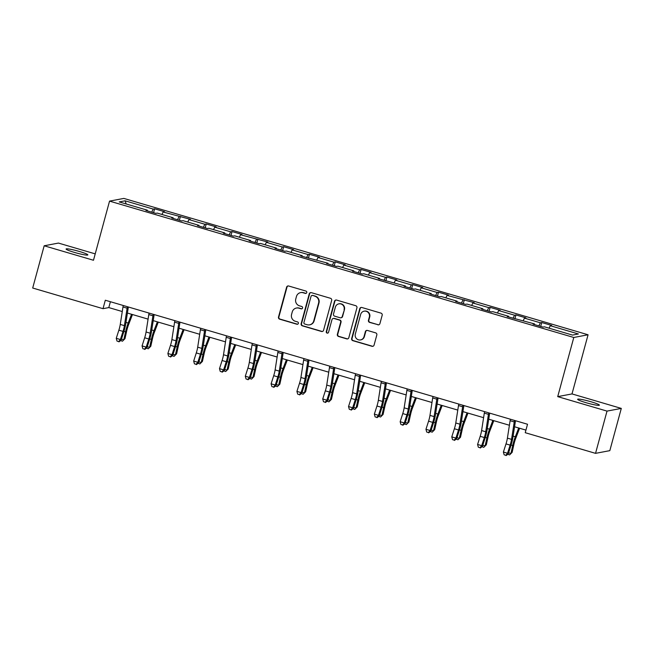 <?xml version="1.0" encoding="UTF-8"?>
<svg xmlns="http://www.w3.org/2000/svg" width="654" height="654" viewBox="0 0 654 654"><rect width="100%" height="100%" fill="white"/><g stroke="black" fill="none" stroke-linecap="round" stroke-linejoin="round"><path stroke-width="0.98" d="M306.759 292.567A1.21 1.177 -100.7 0 0 305.941 291.071L288.684 286.002A1.725 1.684 -100.7 0 0 286.607 287.188L278.498 317.043A1.725 1.684 -100.7 0 0 279.675 319.177L296.924 324.245A1.21 1.177 -100.7 0 0 298.379 323.419A1.21 1.177 -100.7 0 0 297.562 321.923L295.322 321.269A5.526 5.387 -100.7 0 1 291.57 314.435L292.248 311.95A5.526 5.387 -100.7 0 1 298.886 308.165L301.118 308.819A1.21 1.177 -100.7 0 0 302.573 307.993A1.21 1.177 -100.7 0 0 301.747 306.497L299.516 305.843A5.526 5.387 -100.7 0 1 295.763 299.009L296.434 296.524A5.526 5.387 -100.7 0 1 303.08 292.739L305.312 293.393A1.21 1.177 -100.7 0 0 306.759 292.567M590.987 401.752A11.265 1.12 15.2 0 0 577.645 399.267A11.265 1.12 15.2 0 0 586.041 402.692A11.265 1.12 15.2 0 0 599.383 405.178A11.265 1.12 15.2 0 0 590.987 401.752M79.436 251.488A11.265 1.12 15.2 0 0 66.095 249.002A11.265 1.12 15.2 0 0 74.491 252.428A11.265 1.12 15.2 0 0 87.832 254.913A11.265 1.12 15.2 0 0 79.436 251.488M377.832 324.817A1.725 1.684 -100.7 0 0 379.9 323.632L382.181 315.261A1.725 1.684 -100.7 0 0 381.004 313.127L361.842 307.494A1.725 1.684 -100.7 0 0 359.774 308.68L351.656 338.535A1.725 1.684 -100.7 0 0 352.833 340.669L371.995 346.293A1.725 1.684 -100.7 0 0 374.072 345.116L376.818 334.995A1.725 1.684 -100.7 0 0 375.641 332.861L367.442 330.45A1.725 1.684 -100.7 0 0 365.365 331.635L364.008 336.655A4.619 4.504 -100.7 0 1 360.517 339.916A4.619 4.504 -100.7 0 1 355.318 334.096L360.656 314.443A4.619 4.504 -100.7 0 1 364.139 311.181A4.619 4.504 -100.7 0 1 369.346 316.994L368.455 320.272A1.725 1.684 -100.7 0 0 369.633 322.406L378.216 324.744A1.725 1.684 -100.7 0 0 378.789 324.809M557.715 396.626L607.018 411.104L595.541 453.353L609.822 450.647L621.3 408.407L571.997 393.921L588.069 334.774L573.787 337.48L557.715 396.626L571.997 393.921M95.214 253.875L58.459 243.075L44.178 245.781L93.481 260.259L109.545 201.113L573.787 337.48M44.178 245.781L32.7 288.022L103.013 308.68L108.801 307.584L122.265 311.533M595.541 453.353L525.227 432.695L527.525 424.25L105.31 300.227L103.013 308.68M331.676 300.423A1.725 1.684 -100.7 0 0 330.499 298.289L311.337 292.657A1.725 1.684 -100.7 0 0 309.268 293.842L301.151 323.697A1.725 1.684 -100.7 0 0 302.328 325.831L321.49 331.464A1.725 1.684 -100.7 0 0 323.567 330.278L331.676 300.423M336.589 300.08L355.751 305.704A1.725 1.684 -100.7 0 1 356.929 307.838L348.819 337.701A1.725 1.684 -100.7 0 1 346.743 338.878L338.543 336.467A1.725 1.684 -100.7 0 1 337.366 334.333L340.66 322.226A1.725 1.684 -100.7 0 0 339.483 320.092L334.047 318.49A1.725 1.684 -100.7 0 0 331.97 319.675L328.545 332.281A1.21 1.177 -100.7 0 1 327.629 333.131A1.21 1.177 -100.7 0 1 326.272 331.611L334.521 301.257A1.725 1.684 -100.7 0 1 336.589 300.08M588.069 334.774L123.835 198.415L109.545 201.113M541.757 322.528L540.351 322.79L524.467 318.13L525.873 317.86L515.949 314.942L514.534 315.212L498.659 310.544L500.065 310.282L490.14 307.364L488.726 307.633L472.85 302.966L474.256 302.696L447.034 295.387L448.448 295.118L438.523 292.199L437.109 292.469L421.225 287.801L422.639 287.539L412.707 284.621L411.301 284.891L395.417 280.223L396.831 279.953L386.898 277.043L385.492 277.304L369.608 272.644L371.022 272.375L361.09 269.456L359.684 269.726L343.8 265.058L345.206 264.796L335.281 261.878L333.875 262.14L317.991 257.48L319.397 257.21L309.473 254.292L308.067 254.561L292.183 249.893L293.589 249.632L283.664 246.713L282.258 246.983L266.374 242.315L267.78 242.045L240.566 234.737L241.972 234.467L232.047 231.549L230.633 231.818L214.757 227.151L216.163 226.889L206.239 223.97L204.825 224.24L188.949 219.572L190.355 219.303L163.132 211.994L164.546 211.724L154.622 208.806L153.208 209.076L125.086 200.811L119.216 201.923L147.338 210.187L145.932 210.449L155.856 213.368L157.271 213.098L173.155 217.766L171.74 218.035L181.665 220.946L183.079 220.684L198.963 225.352L197.549 225.614L207.482 228.532L208.888 228.262L224.772 232.93L223.357 233.2L233.29 236.11L234.696 235.849L250.58 240.508L249.166 240.778L259.098 243.697L260.505 243.427L276.389 248.095L274.982 248.357L284.907 251.275L286.313 251.005L302.197 255.673L300.791 255.943L328.006 263.251L326.599 263.521L336.524 266.44L337.93 266.17L353.814 270.838L352.408 271.099L362.332 274.018L363.738 273.748L379.622 278.416L378.216 278.686L405.431 285.994L404.025 286.264L413.949 289.182L415.364 288.913L431.239 293.581L429.833 293.842L439.758 296.761L441.172 296.499L457.056 301.159L455.642 301.429L465.566 304.347L466.981 304.077L482.865 308.745L481.45 309.007L491.383 311.925L492.789 311.656L508.673 316.323L507.259 316.593L534.481 323.902L533.067 324.171L543 327.09L544.406 326.82L572.528 335.085L578.398 333.973L550.276 325.708L551.682 325.439L541.757 322.528L540.703 326.411M538.871 325.872L540.351 322.79M523.274 320.615L524.467 318.13M534.481 323.902L534.449 324.572M513.063 318.294L514.534 315.212M497.465 313.029L498.659 310.544M508.673 316.323L508.64 316.994M487.255 310.715L488.726 307.633M471.657 305.451L472.85 302.966M482.865 308.745L482.832 309.416M461.446 303.129L462.918 300.047M445.848 297.872L447.034 295.387M457.056 301.159L457.023 301.829M435.629 295.551L437.109 292.469M420.04 290.286L421.225 287.801M431.239 293.581L431.215 294.251M409.821 287.964L411.301 284.891M394.231 282.708L395.417 280.223M405.431 285.994L405.406 286.673M384.012 280.386L385.492 277.304M368.415 275.121L369.608 272.644M379.622 278.416L379.598 279.086M358.204 272.808L359.684 269.726M342.606 267.543L343.8 265.058M353.814 270.838L353.781 271.508M332.396 265.222L333.875 262.14M316.798 259.965L317.991 257.48M328.006 263.251L327.973 263.93M306.587 257.643L308.067 254.561M290.989 252.379L292.183 249.893M302.197 255.673L302.164 256.343M280.779 250.065L282.258 246.983M265.181 244.8L266.374 242.315M276.389 248.095L276.356 248.765M254.97 242.479L256.45 239.397M239.372 237.222L240.566 234.737M250.58 240.508L250.547 241.179M229.162 234.9L230.633 231.818M213.564 229.636L214.757 227.151M224.772 232.93L224.739 233.601M203.353 227.322L204.825 224.24M187.755 222.058L188.949 219.572M198.963 225.352L198.93 226.022M177.545 219.736L179.016 216.654M161.947 214.479L163.132 211.994M173.155 217.766L173.122 218.436M151.728 212.158L153.208 209.076M126.222 203.983L125.086 200.811M147.338 210.187L147.314 210.858M607.018 411.104L621.3 408.407M127.416 313.053L148.082 319.119M153.224 320.632L173.89 326.698M179.032 328.218L199.699 334.284M204.849 335.796L225.507 341.862M230.649 343.383L251.316 349.44M256.458 350.961L277.124 357.027M282.275 358.539L302.933 364.605M308.083 366.126L328.741 372.183M333.892 373.704L354.55 379.77M359.7 381.282L380.358 387.348M385.508 388.868L406.167 394.926M411.317 396.447L431.983 402.512M437.125 404.033L457.792 410.091M462.934 411.611L483.6 417.677M488.742 419.189L509.409 425.255M514.559 426.768L525.93 430.111M549.082 328.194L550.276 325.708M110.395 301.723L108.801 307.584M153.559 212.697L154.622 208.806M179.368 220.275L180.43 216.392M205.184 227.854L206.239 223.97M230.993 235.44L232.047 231.549M256.801 243.018L257.856 239.135M282.61 250.596L283.664 246.713M308.418 258.183L309.473 254.292M334.227 265.761L335.281 261.878M360.035 273.347L361.09 269.456M385.844 280.926L386.898 277.043M411.652 288.504L412.707 284.621M437.461 296.09L438.523 292.199M463.269 303.669L464.332 299.785M489.086 311.247L490.14 307.364M514.894 318.833L515.949 314.942M306.039 293.368A1.21 1.177 -100.7 0 1 305.696 293.319L303.464 292.665A5.526 5.387 -100.7 0 0 300.995 292.542L300.603 292.616M296.417 308.042L296.802 307.969A5.526 5.387 -100.7 0 1 299.27 308.091L301.502 308.745A1.21 1.177 -100.7 0 0 301.846 308.794M288.112 285.945A1.725 1.684 -100.7 0 0 287 287.114L278.882 316.969A1.725 1.684 -100.7 0 0 280.059 319.103L297.317 324.171A1.21 1.177 -100.7 0 0 297.66 324.221M310.764 292.6A1.725 1.684 -100.7 0 0 309.653 293.769L301.543 323.624A1.725 1.684 -100.7 0 0 302.712 325.757L321.874 331.39A1.725 1.684 -100.7 0 0 322.455 331.455M312.498 295.51A1.21 1.177 -100.7 0 0 311.042 296.336L303.922 322.536A1.21 1.177 -100.7 0 0 304.748 324.032L307.102 324.727A5.526 5.387 -100.7 0 0 313.74 320.942L318.604 303.031A5.526 5.387 -100.7 0 0 314.852 296.197L312.882 295.436A1.21 1.177 -100.7 0 0 312.342 295.404L311.958 295.477M309.571 324.85L309.955 324.776A5.526 5.387 -100.7 0 0 314.124 320.869L313.74 320.942M312.882 295.436L315.236 296.123A5.526 5.387 -100.7 0 1 318.988 302.957L314.124 320.869M333.27 318.457L333.654 318.384A1.725 1.684 -100.7 0 1 334.431 318.416L339.867 320.019A1.725 1.684 -100.7 0 1 341.045 322.152L337.75 334.259A1.725 1.684 -100.7 0 0 338.927 336.393L347.127 338.805A1.725 1.684 -100.7 0 0 347.707 338.87M336.017 300.014A1.725 1.684 -100.7 0 0 334.905 301.183L326.657 331.537A1.21 1.177 -100.7 0 0 327.826 333.082M344.069 309.661A4.619 4.504 -100.7 0 0 338.87 303.848A4.619 4.504 -100.7 0 0 335.379 307.11L333.499 314.034A1.725 1.684 -100.7 0 0 334.676 316.168L340.113 317.77A1.725 1.684 -100.7 0 0 342.189 316.585L344.454 309.587A4.619 4.504 -100.7 0 0 339.254 303.775L338.87 303.848M340.889 317.803L341.274 317.738A1.725 1.684 -100.7 0 0 342.573 316.511L342.189 316.585M344.454 309.587L342.573 316.511M364.139 311.181L364.531 311.108A4.619 4.504 -100.7 0 1 369.731 316.92L368.84 320.198A1.725 1.684 -100.7 0 0 370.017 322.332L378.216 324.744M360.517 339.916L360.91 339.843A4.619 4.504 -100.7 0 0 364.392 336.581L364.008 336.655M366.869 330.393A1.725 1.684 -100.7 0 0 365.758 331.562L364.392 336.581M361.27 307.429A1.725 1.684 -100.7 0 0 360.158 308.606L352.048 338.461A1.725 1.684 -100.7 0 0 353.217 340.595L372.379 346.219A1.725 1.684 -100.7 0 0 372.96 346.285M132.46 314.533L128.511 324.858A8.796 1.758 106.4 0 0 126.762 330.695L124.996 338.666L122.445 341.208L120.712 340.571M121.464 339.099L123.794 339.786L125.568 331.807A13.203 2.641 -73.6 0 1 128.184 323.06L131.552 314.263M122.445 341.208L124.996 338.666M127.399 306.718A6.156 1.234 106.4 0 0 127.113 308.206L124.399 325.643A8.796 1.758 -73.6 0 1 123.001 331.406L120.393 339.54L121.08 340.301L123.68 332.167A13.203 2.641 106.4 0 0 125.789 323.517L128.356 306.996M123.263 305.5A6.156 1.234 106.4 0 0 122.977 306.988L120.262 324.425A8.796 1.758 -73.6 0 1 118.865 330.188L116.257 338.322L120.393 339.54L118.66 341.568L117.009 341.077L118.66 341.568M118.938 341.87L121.08 340.301M116.257 338.322L117.009 341.077M158.268 322.111L154.319 332.445A8.796 1.758 106.4 0 0 152.57 338.273L150.804 346.244L148.254 348.786L146.521 348.149M147.273 346.677L149.602 347.364L151.376 339.393A13.203 2.641 -73.6 0 1 153.992 330.646L157.361 321.842M148.254 348.786L150.804 346.244M184.085 329.69L180.128 340.023A8.796 1.758 106.4 0 0 178.379 345.852L176.613 353.83L174.062 356.365L172.329 355.727M173.081 354.264L175.411 354.942L177.185 346.972A13.203 2.641 -73.6 0 1 179.801 338.224L183.169 329.428M174.062 356.365L176.613 353.83M153.208 314.296A6.156 1.234 106.4 0 0 152.922 315.784L150.207 333.221A8.796 1.758 -73.6 0 1 148.81 338.985L146.202 347.119L146.888 347.879L149.496 339.745A13.203 2.641 106.4 0 0 151.597 331.096L154.164 314.582M149.071 313.086A6.156 1.234 106.4 0 0 148.785 314.574L146.071 332.003A8.796 1.758 -73.6 0 1 144.673 337.775L142.065 345.901L146.202 347.119L144.469 349.146L142.817 348.656L144.469 349.146M144.747 349.449L146.888 347.879M142.065 345.901L142.817 348.656M179.016 321.882A6.156 1.234 106.4 0 0 178.73 323.37L176.016 340.799A8.796 1.758 -73.6 0 1 174.618 346.571L172.01 354.697L172.697 355.457L175.305 347.331A13.203 2.641 106.4 0 0 177.406 338.682L179.973 322.16M174.88 320.664A6.156 1.234 106.4 0 0 174.593 322.152L171.879 339.589A8.796 1.758 -73.6 0 1 170.481 345.353L167.874 353.487L172.01 354.697L170.277 356.724L168.626 356.242L170.277 356.724M170.555 357.035L172.697 355.457M167.874 353.487L168.626 356.242M209.893 337.276L205.936 347.609A8.796 1.758 106.4 0 0 204.187 353.438L202.421 361.409L199.871 363.951L198.137 363.313M198.89 361.842L201.228 362.529L202.993 354.55A13.203 2.641 -73.6 0 1 205.618 345.811L208.978 337.006M199.871 363.951L202.421 361.409M235.702 344.854L231.745 355.187A8.796 1.758 106.4 0 0 229.995 361.016L228.23 368.995L225.679 371.529L223.946 370.892M224.698 369.42L227.036 370.107L228.802 362.136A13.203 2.641 -73.6 0 1 231.426 353.389L234.794 344.593M225.679 371.529L228.23 368.995M261.51 352.441L257.553 362.766A8.796 1.758 106.4 0 0 255.804 368.594L254.038 376.573L251.488 379.107L249.754 378.47M250.507 377.006L252.845 377.693L254.61 369.714A13.203 2.641 -73.6 0 1 257.235 360.967L260.603 352.171M251.488 379.107L254.038 376.573M204.825 329.461A6.156 1.234 106.4 0 0 204.538 330.949L201.824 348.386A8.796 1.758 -73.6 0 1 200.426 354.149L197.819 362.283L198.505 363.044L201.113 354.909A13.203 2.641 106.4 0 0 203.214 346.26L205.781 329.739M200.688 328.243A6.156 1.234 106.4 0 0 200.402 329.739L197.696 347.168A8.796 1.758 -73.6 0 1 196.29 352.931L193.682 361.065L197.819 362.283L196.086 364.311L194.434 363.82L196.086 364.311M196.363 364.613L198.505 363.044M193.682 361.065L194.434 363.82M230.633 337.039A6.156 1.234 106.4 0 0 230.347 338.535L227.641 355.964A8.796 1.758 -73.6 0 1 226.235 361.727L223.627 369.862L224.314 370.622L226.922 362.488A13.203 2.641 106.4 0 0 229.023 353.839L231.598 337.325M226.497 335.829A6.156 1.234 106.4 0 0 226.21 337.317L223.504 354.746A8.796 1.758 -73.6 0 1 222.098 360.517L219.491 368.652L223.627 369.862L221.902 371.889L220.243 371.407L221.902 371.889M222.172 372.191L224.314 370.622M219.491 368.652L220.243 371.407M256.442 344.625A6.156 1.234 106.4 0 0 256.155 346.113L253.45 363.542A8.796 1.758 -73.6 0 1 252.043 369.314L249.436 377.44L250.122 378.208L252.73 370.074A13.203 2.641 106.4 0 0 254.831 361.425L257.406 344.903M252.305 343.407A6.156 1.234 106.4 0 0 252.019 344.895L249.313 362.332A8.796 1.758 -73.6 0 1 247.907 368.096L245.299 376.23L249.436 377.44L247.711 379.467L246.051 378.985L247.711 379.467M247.98 379.778L250.122 378.208M245.299 376.23L246.051 378.985M282.25 352.204A6.156 1.234 106.4 0 0 281.964 353.691L279.258 371.129A8.796 1.758 -73.6 0 1 277.852 376.892L275.244 385.026L275.931 385.786L278.539 377.652A13.203 2.641 106.4 0 0 280.64 369.003L283.215 352.49M278.122 350.985A6.156 1.234 106.4 0 0 277.836 352.481L275.121 369.911A8.796 1.758 -73.6 0 1 273.715 375.674L271.108 383.808L275.244 385.026L273.519 387.054L271.86 386.563L273.519 387.054M273.789 387.356L275.931 385.786M271.108 383.808L271.86 386.563M308.067 359.782A6.156 1.234 106.4 0 0 307.781 361.278L305.066 378.707A8.796 1.758 -73.6 0 1 303.66 384.47L301.053 392.604L301.739 393.365L304.347 385.231A13.203 2.641 106.4 0 0 306.456 376.59L309.023 360.068M303.93 358.572A6.156 1.234 106.4 0 0 303.644 360.06L300.93 377.497A8.796 1.758 -73.6 0 1 299.524 383.26L296.916 391.394L301.053 392.604L299.328 394.632L297.668 394.149L299.328 394.632M299.597 394.934L301.739 393.365M296.916 391.394L297.668 394.149M333.875 367.368A6.156 1.234 106.4 0 0 333.589 368.856L330.875 386.285A8.796 1.758 -73.6 0 1 329.469 392.057L326.861 400.191L327.548 400.951L330.156 392.817A13.203 2.641 106.4 0 0 332.265 384.168L334.832 367.646M329.739 366.15A6.156 1.234 106.4 0 0 329.452 367.638L326.738 385.075A8.796 1.758 -73.6 0 1 325.332 390.839L322.724 398.973L326.861 400.191L325.136 402.218L323.485 401.728L325.136 402.218M325.406 402.521L327.548 400.951M322.724 398.973L323.485 401.728M359.684 374.946A6.156 1.234 106.4 0 0 359.398 376.434L356.683 393.872A8.796 1.758 -73.6 0 1 355.277 399.635L352.669 407.769L353.356 408.529L355.964 400.395A13.203 2.641 106.4 0 0 358.073 391.746L360.64 375.233M355.547 373.736A6.156 1.234 106.4 0 0 355.261 375.224L352.547 392.653A8.796 1.758 -73.6 0 1 351.141 398.417L348.533 406.551L352.669 407.769L350.945 409.796L349.293 409.306L350.945 409.796M351.223 410.099L353.356 408.529M348.533 406.551L349.293 409.306M385.492 382.533A6.156 1.234 106.4 0 0 385.206 384.021L382.492 401.45A8.796 1.758 -73.6 0 1 381.086 407.213L378.486 415.347L379.165 416.108L381.772 407.982A13.203 2.641 106.4 0 0 383.882 399.332L386.449 382.811M381.356 381.315A6.156 1.234 106.4 0 0 381.069 382.803L378.355 400.24A8.796 1.758 -73.6 0 1 376.957 406.003L374.35 414.137L378.486 415.347L376.753 417.375L375.102 416.892L376.753 417.375M377.031 417.677L379.165 416.108M374.35 414.137L375.102 416.892M411.301 390.111A6.156 1.234 106.4 0 0 411.014 391.599L408.3 409.036A8.796 1.758 -73.6 0 1 406.902 414.799L404.295 422.934L404.981 423.694L407.581 415.56A13.203 2.641 106.4 0 0 409.69 406.911L412.257 390.389M407.164 388.893A6.156 1.234 106.4 0 0 406.878 390.381L404.164 407.818A8.796 1.758 -73.6 0 1 402.766 413.581L400.158 421.716L404.295 422.934L402.562 424.961L400.91 424.471L402.562 424.961M402.839 425.264L404.981 423.694M400.158 421.716L400.91 424.471M437.109 397.689A6.156 1.234 106.4 0 0 436.823 399.177L434.109 416.614A8.796 1.758 -73.6 0 1 432.711 422.378L430.103 430.512L430.79 431.272L433.398 423.138A13.203 2.641 106.4 0 0 435.499 414.489L438.066 397.975M432.973 396.479A6.156 1.234 106.4 0 0 432.686 397.967L429.972 415.396A8.796 1.758 -73.6 0 1 428.574 421.168L425.967 429.294L430.103 430.512L428.37 432.539L426.719 432.057L428.37 432.539M428.648 432.842L430.79 431.272M425.967 429.294L426.719 432.057M462.918 405.276A6.156 1.234 106.4 0 0 462.631 406.763L459.917 424.193A8.796 1.758 -73.6 0 1 458.519 429.964L455.912 438.09L456.598 438.85L459.206 430.724A13.203 2.641 106.4 0 0 461.307 422.075L463.874 405.554M458.781 404.058A6.156 1.234 106.4 0 0 458.495 405.545L455.781 422.983A8.796 1.758 -73.6 0 1 454.383 428.746L451.775 436.88L455.912 438.09L454.178 440.117L452.527 439.635L454.178 440.117M454.456 440.428L456.598 438.85M451.775 436.88L452.527 439.635M488.726 412.854A6.156 1.234 106.4 0 0 488.44 414.342L485.726 431.779A8.796 1.758 -73.6 0 1 484.328 437.542L481.72 445.676L482.407 446.437L485.015 438.303A13.203 2.641 106.4 0 0 487.116 429.653L489.683 413.132M484.589 411.636A6.156 1.234 106.4 0 0 484.303 413.132L481.597 430.561A8.796 1.758 -73.6 0 1 480.191 436.324L477.584 444.458L481.72 445.676L479.987 447.704L478.336 447.213L479.987 447.704M480.265 448.006L482.407 446.437M477.584 444.458L478.336 447.213M287.319 360.019L283.362 370.352A8.796 1.758 106.4 0 0 281.612 376.181L279.847 384.151L277.296 386.694L275.563 386.056M276.315 384.585L278.653 385.271L280.419 377.293A13.203 2.641 -73.6 0 1 283.043 368.554L286.411 359.749M277.296 386.694L279.847 384.151M313.127 367.597L309.17 377.93A8.796 1.758 106.4 0 0 307.429 383.759L305.655 391.738L303.104 394.272L301.371 393.634M302.123 392.163L304.462 392.85L306.227 384.879A13.203 2.641 -73.6 0 1 308.851 376.132L312.22 367.335M303.104 394.272L305.655 391.738M338.936 375.183L334.979 385.508A8.796 1.758 106.4 0 0 333.238 391.345L331.464 399.316L328.921 401.85L327.18 401.213M327.932 399.749L330.27 400.436L332.036 392.457A13.203 2.641 -73.6 0 1 334.66 383.71L338.028 374.914M328.921 401.85L331.464 399.316M364.744 382.762L360.795 393.095A8.796 1.758 106.4 0 0 359.046 398.924L357.272 406.894L354.73 409.437L352.997 408.799M353.74 407.328L356.078 408.014L357.844 400.044A13.203 2.641 -73.6 0 1 360.468 391.296L363.837 382.492M354.73 409.437L357.272 406.894M390.552 390.34L386.604 400.673A8.796 1.758 106.4 0 0 384.854 406.502L383.081 414.481L380.538 417.015L378.805 416.377M379.557 414.906L381.887 415.592L383.661 407.622A13.203 2.641 -73.6 0 1 386.277 398.875L389.645 390.078M380.538 417.015L383.081 414.481M416.361 397.926L412.412 408.251A8.796 1.758 106.4 0 0 410.663 414.088L408.897 422.059L406.347 424.601L404.613 423.964M405.366 422.492L407.695 423.179L409.469 415.2A13.203 2.641 -73.6 0 1 412.085 406.453L415.454 397.657M406.347 424.601L408.897 422.059M442.169 405.505L438.221 415.838A8.796 1.758 106.4 0 0 436.471 421.666L434.706 429.637L432.155 432.18L430.422 431.542M431.174 430.07L433.504 430.757L435.278 422.786A13.203 2.641 -73.6 0 1 437.894 414.039L441.262 405.235M432.155 432.18L434.706 429.637M467.978 413.083L464.029 423.416A8.796 1.758 106.4 0 0 462.28 429.245L460.514 437.224L457.964 439.758L456.23 439.12M456.983 437.657L459.312 438.335L461.086 430.365A13.203 2.641 -73.6 0 1 463.702 421.617L467.07 412.821M457.964 439.758L460.514 437.224M493.795 420.669L489.838 431.002A8.796 1.758 106.4 0 0 488.088 436.831L486.323 444.802L483.772 447.344L482.039 446.707M482.791 445.235L485.129 445.922L486.895 437.943A13.203 2.641 -73.6 0 1 489.519 429.204L492.879 420.399M483.772 447.344L486.323 444.802M519.603 428.247L515.646 438.581A8.796 1.758 106.4 0 0 513.897 444.409L512.131 452.388L509.58 454.922L507.847 454.285M508.599 452.813L510.938 453.5L512.703 445.529A13.203 2.641 -73.6 0 1 515.327 436.782L518.696 427.986M509.58 454.922L512.131 452.388M514.534 420.432A6.156 1.234 106.4 0 0 514.248 421.928L511.542 439.357A8.796 1.758 -73.6 0 1 510.136 445.121L507.529 453.255L508.215 454.015L510.823 445.881A13.203 2.641 106.4 0 0 512.924 437.232L515.499 420.718M510.398 419.222A6.156 1.234 106.4 0 0 510.112 420.71L507.406 438.139A8.796 1.758 -73.6 0 1 506 443.911L503.392 452.045L507.529 453.255L505.804 455.282L504.144 454.8L505.804 455.282M506.073 455.585L508.215 454.015M503.392 452.045L504.144 454.8M123.941 331.333L125.568 331.807M125.96 322.406L128.184 323.06M124.399 325.643L120.262 324.425M123.001 331.406L118.865 330.188M127.113 308.206L122.977 306.988M149.75 338.911L151.376 339.393M151.769 329.992L153.992 330.646M175.566 346.497L177.185 346.972M177.577 337.57L179.801 338.224M150.207 333.221L146.071 332.003M148.81 338.985L144.673 337.775M152.922 315.784L148.785 314.574M176.016 340.799L171.879 339.589M174.618 346.571L170.481 345.353M178.73 323.37L174.593 322.152M201.375 354.076L202.993 354.55M203.386 345.157L205.618 345.811M227.183 361.654L228.802 362.136M229.194 352.735L231.426 353.389M252.992 369.24L254.61 369.714M255.003 360.313L257.235 360.967M201.824 348.386L197.696 347.168M200.426 354.149L196.29 352.931M204.538 330.949L200.402 329.739M227.641 355.964L223.504 354.746M226.235 361.727L222.098 360.517M230.347 338.535L226.21 337.317M253.45 363.542L249.313 362.332M252.043 369.314L247.907 368.096M256.155 346.113L252.019 344.895M279.258 371.129L275.121 369.911M277.852 376.892L273.715 375.674M281.964 353.691L277.836 352.481M305.066 378.707L300.93 377.497M303.66 384.47L299.524 383.26M307.781 361.278L303.644 360.06M330.875 386.285L326.738 385.075M329.469 392.057L325.332 390.839M333.589 368.856L329.452 367.638M356.683 393.872L352.547 392.653M355.277 399.635L351.141 398.417M359.398 376.434L355.261 375.224M382.492 401.45L378.355 400.24M381.086 407.213L376.957 406.003M385.206 384.021L381.069 382.803M408.3 409.036L404.164 407.818M406.902 414.799L402.766 413.581M411.014 391.599L406.878 390.381M434.109 416.614L429.972 415.396M432.711 422.378L428.574 421.168M436.823 399.177L432.686 397.967M459.917 424.193L455.781 422.983M458.519 429.964L454.383 428.746M462.631 406.763L458.495 405.545M485.726 431.779L481.597 430.561M484.328 437.542L480.191 436.324M488.44 414.342L484.303 413.132M278.8 376.818L280.419 377.293M280.819 367.9L283.043 368.554M304.609 384.405L306.227 384.879M306.628 375.478L308.851 376.132M330.417 391.983L332.036 392.457M332.436 383.056L334.66 383.71M356.226 399.561L357.844 400.044M358.245 390.642L360.468 391.296M382.034 407.148L383.661 407.622M384.053 398.221L386.277 398.875M407.843 414.726L409.469 415.2M409.862 405.799L412.085 406.453M433.651 422.304L435.278 422.786M435.67 413.385L437.894 414.039M459.468 429.891L461.086 430.365M461.479 420.963L463.702 421.617M485.276 437.469L486.895 437.943M487.287 428.55L489.519 429.204M511.085 445.055L512.703 445.529M513.096 436.128L515.327 436.782M511.542 439.357L507.406 438.139M510.136 445.121L506 443.911M514.248 421.928L510.112 420.71"/></g></svg>
